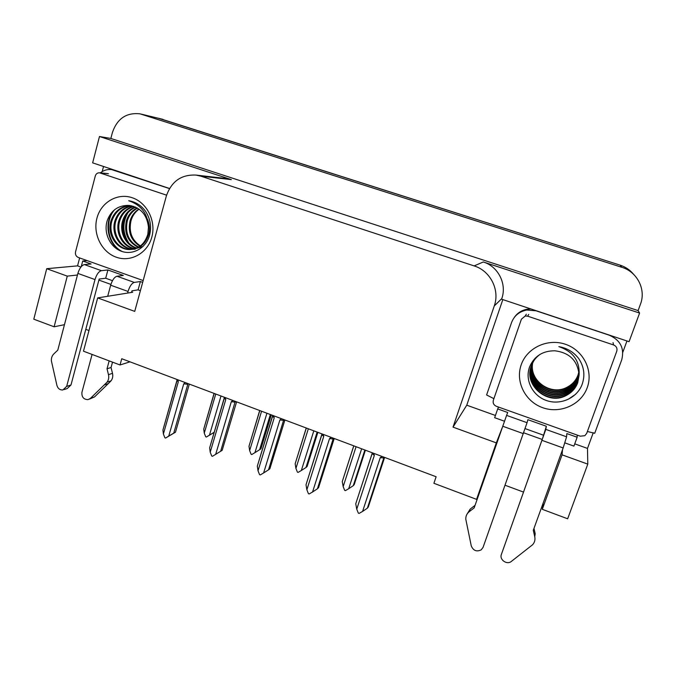 <?xml version="1.0" encoding="UTF-8"?>
<svg xmlns="http://www.w3.org/2000/svg" width="676" height="676" viewBox="0 0 676 676"><rect width="100%" height="100%" fill="white"/><g stroke="black" fill="none" stroke-linecap="round" stroke-linejoin="round"><path stroke-width="1.01" d="M141.284 114.143L160.271 118.714L620.086 265.136C625.511 266.91 629.998 269.952 633.556 274.27M80.909 267.062L77.563 265.862L79.633 257.936M102.203 171.577L103.538 166.482M495.432 415.461L466.761 405.194L502.826 299.595M593.266 432.699L587.495 448.416L574.744 443.853M626.956 340.974L622.816 352.238M502.124 427.925L496.319 442.873L453.021 427.131L494.266 305.932C500.071 290.055 490.396 270.839 474.13 265.905L200.848 176.174L231.361 179.622L99.473 136.51L92.646 162.857L169.524 188.486M501.575 299.181L629.077 341.684L639.597 313.056L483.323 261.975C498.246 266.488 507.101 284.072 501.769 298.631L501.575 299.181M231.361 179.622L226.08 178.515M638.11 310.588L110.856 138.453L112.402 132.538C117.218 118.579 126.437 112.351 140.059 113.847L621.819 267.29C637.265 271.853 646.222 289.539 640.468 304.166L638.11 310.588L639.597 313.056M543.183 503.02L542.296 509.315L567.654 518.796L587.79 464.133L587.495 448.416M64.457 324.683L54.105 326.787L33.8 319.19L46.712 268.702L77.563 265.862M99.473 136.51L110.856 138.453M505.057 485.233L523.368 492.035M200.848 176.174L196.116 175.092C181.388 174.349 171.467 181.312 166.355 195.989L134.727 311.382L97.674 297.905L83.469 351.19L120.032 364.972L121.748 358.736L436.13 476.757L433.907 483.289L476.572 499.37L483.627 480.839M120.032 364.972L130.012 361.837M85.793 329.347L88.978 330.539M453.021 427.131L466.761 405.194M77.461 275.005L67.27 276.129L46.712 268.702M97.674 297.905L132.69 292.243L131.676 291.88M110.898 284.41L98.89 280.092M542.194 439.459L523.63 432.784M587.79 464.133L562.06 454.838L562.525 449.675M496.319 442.873L476.572 499.37M542.296 509.315L562.06 454.838M54.105 326.787L67.27 276.129M158.108 118.148L620.086 265.136L621.819 267.29M159.299 118.427L620.086 265.136M214.047 432.454L206.383 437.026L205.724 436.764L204.27 433.13L215.754 394.024M214.191 393.44L203.738 429.091L214.064 393.39M221.001 395.992L209.467 435.133L206.383 437.026M224.255 398.223L224.525 397.319M203.738 429.091L204.27 433.13M209.467 435.133L214.072 432.344M189.331 384.103L175.473 432.217L165.586 438.056L164.902 437.786L163.389 434L178.312 381.805L177.771 379.768M185.216 382.675L183.745 383.85L187.81 384.306L187.725 383.503M183.745 383.85L168.755 436.088L173.766 433.105L187.81 384.306M175.473 432.217L173.766 433.105M168.755 436.088L165.586 438.056M177.036 380.63L162.924 430.046L176.985 380.242L178.312 381.805M176.985 380.242L176.892 379.43M162.924 430.046L163.389 434M259.804 410.56L248.996 446.253L259.685 410.518M266.927 413.239L254.936 452.641L251.785 454.534L251.1 454.272L249.638 450.596L261.578 411.228M271.287 414.87L260.936 448.788L259.626 449.709L270.358 414.523M248.996 446.253L249.638 450.596M254.936 452.641L259.626 449.709M306.329 428.026L295.167 463.753L306.245 427.993M313.808 430.832L301.335 470.504L298.099 472.397L297.406 472.127L295.927 468.426L308.34 428.778M317.864 432.353L307.107 466.499L305.975 467.513L317.137 432.082M295.167 463.753L295.927 468.426M301.335 470.504L305.975 467.513M353.801 445.847L342.259 481.608L353.751 445.83M361.652 448.796L348.689 488.74L345.368 490.632L344.667 490.353L343.171 486.61L356.075 446.701M365.403 450.199L354.224 484.574L353.278 485.672L364.871 450.005M342.259 481.608L343.171 486.61M348.689 488.74L353.278 485.672M236.608 401.857L222.176 450.309L220.655 451.281L235.248 401.341M232.814 400.547L231.31 401.721L235.282 402.135M231.31 401.721L215.686 454.331L220.655 451.281M215.686 454.331L212.441 456.3L211.74 456.03L210.211 452.202L225.759 399.634L225.218 397.572M224.288 398.316L209.636 447.909L224.229 397.987L225.759 399.634M224.229 397.987L224.179 397.184M209.636 447.909L210.211 452.202M284.9 419.982L269.859 468.772L268.524 469.837L283.785 419.559M281.436 418.799L279.889 419.982L283.768 420.345M279.889 419.982L263.615 472.963L268.524 469.837M263.615 472.963L260.277 474.932L259.567 474.653L258.021 470.792L274.219 417.852L273.679 415.765M272.546 416.357L257.328 466.153L272.47 416.103L274.219 417.852M272.47 416.103L272.479 415.317M257.328 466.153L258.021 470.792M334.223 438.496L318.565 487.641L317.424 488.79L333.369 438.175M331.113 437.448L329.516 438.631L333.293 438.944M329.516 438.631L312.565 491.993L317.424 488.79M312.565 491.993L309.143 493.962L308.417 493.674L306.862 489.77L323.728 436.451L323.179 434.355M321.818 434.778L306.017 484.768L321.759 434.617L323.728 436.451M321.759 434.617L321.818 433.84M306.017 484.768L306.862 489.77M384.61 457.415L368.319 506.907L367.381 508.158L384.044 457.196M381.872 456.511L380.233 457.694L383.909 457.956M380.233 457.694L362.581 511.436L367.381 508.158M362.581 511.436L359.066 513.405L358.322 513.109L356.751 509.172L374.318 455.463L373.769 453.342M372.138 453.588L355.745 503.789L372.113 453.528L374.318 455.463M372.113 453.528L372.239 452.768M355.745 503.789L356.751 509.172M577.211 435.09L577.152 437.245L566.843 433.57L566.589 436.814L545.802 429.387L501.398 554.396L542.591 438.344L546.352 426.269L527.88 419.686L527.052 422.694L506.586 415.385L507.718 412.495L497.705 408.929L498.533 407.079M545.802 429.387L546.352 426.269M543.191 435.099L525.083 428.609M577.152 437.245L573.916 446.118L564.899 442.881M504.482 421.224L494.655 417.692L497.705 408.929M493.894 398.671L486.602 394.97L511.529 322.629C514.225 315.675 519.329 311.475 526.832 310.03L536.127 310.825L609.304 335.22C620.467 340.197 624.607 348.394 621.726 359.826L594.719 433.282L587.376 431.508M530.981 308.983L527.356 309.194C521.754 310.166 517.377 312.946 514.225 317.526M506.586 415.385L474.163 507.896L469.144 511.766L470.192 509.079L475.067 505.327M469.144 511.766C466.795 513.675 465.68 516.168 465.798 519.236L471.265 545.87C473.301 550.712 476.631 552.03 481.244 549.825L483.078 547.315L527.052 422.694M467.04 514.115L470.192 509.079M533.981 528.395L535.198 533.753L534.75 536.702L533.288 530.305L563.15 447.96L566.589 436.814M534.75 536.702C535.367 539.786 534.648 542.465 532.595 544.746L511.377 561.401C506.983 565.195 499.175 559.703 501.398 554.396M142.678 282.374L140.371 281.546L134.262 282.407L116.982 276.239C114.405 277.042 112.3 280.033 110.67 285.204L107.695 296.282M92.088 354.435L81.931 392.291C81.576 397.023 83.596 399.465 88.007 399.643L90.373 398.426L107.036 382.193L111.075 380.816L108.354 383.562L94.53 396.913L90.373 398.426M116.982 276.239L123.302 275.462L107.906 269.977L105.693 278.242L99.169 279.053L70.988 384.99L66.662 386.393L62.893 389.959C59.927 390.12 57.942 388.624 56.936 385.481L51.401 360.942C51.182 358.103 52.001 355.753 53.843 353.894L57.798 350.126L77.875 273.408L94.995 279.568C96.617 274.405 98.747 271.439 101.392 270.67L84.373 264.586L91.091 263.978L82.725 260.995L87.196 260.623M112.469 280.675L105.693 278.242M140.371 281.546L138.09 289.86L131.964 290.832L131.524 292.429M140.397 290.688L138.09 289.86M81.247 266.64L82.725 260.995M100.361 172.879C103.681 170.234 107.416 169.135 111.548 169.583L169.473 188.587M107.906 269.977L101.392 270.67M84.373 264.586C81.652 265.33 79.489 268.271 77.875 273.408M66.662 386.393L94.995 279.568M64.228 389.528L67.254 388.531L70.988 384.99M127.603 293.063L128.043 291.449C129.691 286.261 131.761 283.244 134.262 282.407M107.019 368.775L111.058 367.507L112.495 373.338L108.473 374.656L107.019 368.775L109.166 360.874M112.529 362.142L111.058 367.507M89.469 399.11L94.53 396.913M112.495 373.338C113.12 376.152 112.647 378.644 111.075 380.816M108.473 374.656C109.098 377.495 108.625 380.005 107.036 382.193M104.298 384.965L108.354 383.562M572.344 385.312L566.201 389.207M548.735 390.576L537.234 384.365M587.224 387.652C581.14 404.772 560.201 414.033 542.752 407.712C525.21 401.637 515.188 381.678 521.188 364.829C526.934 347.903 547.552 338.101 565.347 344.245C583.236 350.126 593.579 370.625 587.224 387.652M529.764 366.443C524.424 379.76 532.527 395.781 546.445 400.522C560.336 405.448 576.687 398.172 581.918 384.948C585.323 375.738 584.241 366.933 578.69 358.534C573.637 352.027 567.012 348.055 558.824 346.619C573.231 351.554 579.991 361.094 579.095 375.239C577.769 360.832 569.691 352.678 554.878 350.793C542.921 350.743 534.555 355.965 529.764 366.443M531.353 365.691C523.68 384.728 547.357 404.932 565.584 395.426C571.524 392.502 575.58 388.142 577.752 382.346M540.166 354.292C535.857 357.41 532.891 361.288 531.268 365.927C523.469 385.007 547.23 405.397 565.542 395.832C571.499 392.908 575.563 388.539 577.735 382.734L579.095 375.239M532.012 363.857L531.657 364.854M531.606 365.023C524.72 383.875 547.999 403.04 565.744 393.804C571.634 390.905 575.656 386.579 577.803 380.833L579.095 374.698M535.299 358.052L531.598 365.015M531.539 365.192C524.458 384.095 547.839 403.504 565.702 394.201C571.609 391.303 575.639 386.968 577.786 381.213L579.095 374.884M531.877 364.372C525.742 383.013 548.616 401.181 565.905 392.207C571.744 389.334 575.724 385.05 577.853 379.354L579.078 373.98M532.215 363.257L532.071 363.688M531.809 364.533C525.489 383.224 548.464 401.645 565.863 392.604C571.719 389.722 575.707 385.43 577.836 379.718L579.078 374.158M532.164 363.739C526.756 382.134 549.216 399.364 566.057 390.644C571.845 387.787 575.791 383.545 577.895 377.892L579.036 373.27M532.088 363.899C526.503 382.354 549.064 399.812 566.023 391.032C571.82 388.176 575.775 383.917 577.887 378.256L579.045 373.448M532.46 363.122C527.753 381.247 549.799 397.581 566.218 389.106C571.947 386.275 575.859 382.058 577.946 376.464L578.969 372.56M532.384 363.274C527.5 381.475 549.656 398.029 566.175 389.486C571.921 386.647 575.842 382.43 577.938 376.819L578.986 372.738M532.781 362.522C528.742 380.36 550.365 395.84 566.37 387.593C572.048 384.788 575.927 380.605 577.997 375.062L578.884 371.868M532.696 362.666C528.497 380.58 550.222 396.271 566.327 387.965C572.023 385.159 575.91 380.968 577.98 375.408L578.909 372.045M521.407 319.182L525.252 315.979L527.677 316.174L613.597 344.963C616.444 346.23 617.501 348.326 616.765 351.233L586.692 433.384L584.841 435.69L580.304 436.189L496.387 406.31C493.7 405.059 492.686 403.04 493.345 400.251L521.407 319.182M552.419 401.924C558.072 402.457 563.446 401.51 568.55 399.085L575.529 394.353M151.804 237.166C147.52 253.204 130.798 262.474 116.272 257.201C101.679 252.165 92.68 233.997 96.93 218.204C100.961 202.344 117.438 192.626 132.209 197.73C147.047 202.597 156.308 221.213 151.804 237.166M107.256 220.537C103.191 232.975 110.272 247.492 121.655 251.354C133.037 255.393 145.915 248.041 149.481 235.569C151.77 226.891 150.418 218.737 145.416 211.106C141.03 205.259 135.462 201.794 128.71 200.73C141.309 205.039 147.892 213.878 148.458 227.254C147.022 214.698 140.583 207.431 129.141 205.462L127.671 205.403C117.725 205.681 110.923 210.726 107.256 220.537M130.172 205.572C121.224 206.67 115.14 211.765 111.946 220.858C107.721 234.166 117.48 249.588 130.358 249.478C139.526 249.098 145.661 244.028 148.754 234.268C149.971 229.325 149.54 224.297 147.469 219.159M129.699 205.512C120.505 206.434 114.252 211.546 110.949 220.866C106.715 234.2 116.492 249.655 129.395 249.545C138.58 249.165 144.732 244.078 147.824 234.293L148.458 227.254M132.048 205.918C124.063 207.659 118.68 212.636 115.883 220.849C111.836 233.685 120.818 248.633 133.248 249.182M134.152 249.224L135.166 249.216M131.583 205.808C123.362 207.405 117.801 212.416 114.903 220.849C110.771 233.904 120.134 249.064 132.783 249.275M133.265 249.292L142.949 246.52M133.899 206.459C126.86 208.723 122.145 213.523 119.753 220.832C116.019 232.814 123.598 246.901 135.099 248.692M133.442 206.307C126.167 208.453 121.283 213.295 118.79 220.841C114.979 233.034 122.897 247.331 134.642 248.836M135.732 207.194C129.64 209.839 125.592 214.385 123.564 220.824C120.108 231.952 126.463 245.177 136.907 247.999M135.276 206.991C128.947 209.56 124.73 214.165 122.618 220.824C119.094 232.172 125.736 245.608 136.459 248.193M137.532 208.14C132.42 211.005 129.015 215.23 127.316 220.807C124.857 232.89 128.643 241.645 138.673 247.078M137.084 207.887C131.727 210.709 128.161 215.019 126.378 220.815C123.911 233.178 127.865 242.016 138.234 247.331M139.104 209.18C135.09 211.977 132.395 215.847 131 220.798C128.634 231.75 131.761 240.124 140.397 245.92M138.867 209.011C134.49 211.918 131.566 215.855 130.079 220.798C127.688 232.037 130.983 240.512 139.966 246.233M128.271 205.411L127.671 205.403M143.177 280.557L78.255 257.446C76.008 256.373 75.104 254.531 75.526 251.928L95.299 175.946C96.026 173.774 97.445 172.726 99.558 172.802L166.592 195.178M125.956 215.467C122.255 223.798 122.542 232.198 126.826 240.664M113.112 211.039C103.665 223.181 107.94 244.239 120.903 251.075M127.798 212.932C122.255 223.004 122.576 233.017 128.753 242.963M130.24 201L129.817 201.059M114.65 209.704C103.665 222.058 108.185 244.982 122.415 251.607M142.298 114.438L163.009 119.365M474.13 265.905L483.323 261.975M494.266 305.932L501.769 298.631M502.724 426.226L523.325 433.637M542.203 440.422L563.15 447.96M114.413 170.234L114.92 170.284M110.67 285.204L128.043 291.449M527.677 316.174L528.708 314.382M613.597 344.963L613.031 342.597M100.31 172.971L108.473 173.757M196.116 175.092L226.975 178.616M177.163 380.85L177.053 379.498M224.432 398.544L224.339 397.243M272.681 416.602L272.614 415.368M321.962 435.04L321.911 433.874M372.299 453.866L372.256 452.776M526.832 310.03L527.356 309.194M111.548 169.583L113.399 169.777M525.252 315.979L526.325 314.188M129.395 249.545L130.358 249.478M99.558 172.802L107.729 173.588"/></g></svg>
